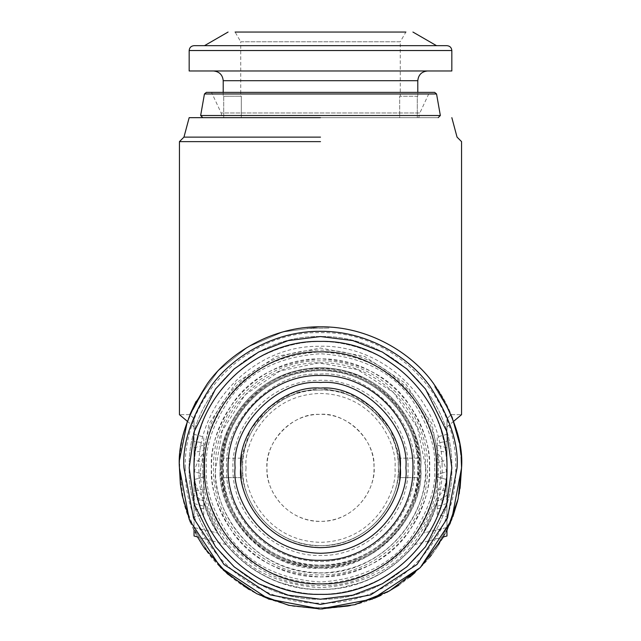<?xml version="1.0" encoding="UTF-8"?>
<svg xmlns="http://www.w3.org/2000/svg" width="641" height="641" viewBox="0 0 641 641"><rect width="100%" height="100%" fill="white"/><g stroke="black" fill="none" stroke-linecap="round" stroke-linejoin="round"><path stroke-width="0.48" stroke-dasharray="3.21 2.4" d="M246.08 467.89C243.083 489.66 265.414 541.292 320.5 542.31C375.586 541.292 397.917 489.66 394.92 467.89C397.917 446.12 375.586 394.479 320.5 393.462C265.414 394.479 243.083 446.12 246.08 467.89M429.558 467.89C431.008 486.84 423.741 508.65 407.748 533.32C388.807 559.785 359.721 574.328 320.5 576.94C281.279 574.328 252.193 559.785 233.252 533.32C217.259 508.65 209.992 486.84 211.442 467.89C209.992 448.932 217.259 427.122 233.252 402.452C252.193 375.987 281.279 361.444 320.5 358.832C359.721 361.444 388.807 375.987 407.748 402.452C423.741 427.122 431.008 448.932 429.558 467.89M254.974 592.805L266.52 598.213L292.977 606.242L320.5 608.95L348.023 606.242C365.891 602.732 382.845 595.713 398.87 585.177L420.248 567.63C431.898 556.356 441.745 541.909 449.798 524.29L452.867 516.654M254.749 592.693L248.812 589.375M223.26 570.081L205.529 549.625M226.137 544.586L197.476 536.91L183.711 502.336L179.44 467.89L181.443 491.575C184.632 509.916 191.042 526.83 200.681 542.342L203.189 546.228M194.031 426.914L187.348 421.305L189.856 414.671C182.981 431.505 179.504 449.245 179.44 467.89L179.44 467.81M179.48 464.244L179.696 459.293M194.031 530.371L194.031 527.511C194.031 538.777 194.031 538.777 194.031 527.511L194.031 418.629L189.856 414.671C176.035 414.671 176.035 414.671 189.856 414.671L194.031 418.629L194.031 495.293L203.574 501.286C210.512 525.82 224.51 546.613 245.575 563.671C256.007 571.884 267.738 578.262 280.766 582.821L300.373 587.813C310.324 589.343 312.399 589.287 320.5 589.496C328.689 589.279 330.596 589.359 340.732 587.797L360.354 582.773C373.527 578.126 385.257 571.724 395.553 563.567C416.57 546.509 430.528 525.748 437.426 501.286L446.969 495.293L446.969 418.629C446.969 429.598 446.969 429.598 446.969 418.629C446.969 429.598 446.969 429.598 446.969 418.629L446.969 530.371L443.524 536.91L414.863 544.586M452.001 416.842L451.144 414.671C430.512 362.229 376.523 326.229 320.5 326.822C376.523 326.229 430.512 362.229 451.144 414.671C464.965 414.671 464.965 414.671 451.144 414.671L446.969 418.629L451.144 414.671C458.003 431.433 461.472 449.173 461.56 467.89C463.443 443.372 454.044 415.152 433.348 383.246C411.706 352.959 368.383 326.261 320.5 326.822C272.617 326.261 229.294 352.959 207.652 383.246C186.956 415.152 177.557 443.372 179.44 467.89M460.062 488.402L458.107 498.922M449.934 523.977L437.787 546.26M437.763 546.292L431.489 554.954M429.574 557.341L420.256 567.63M420.175 567.71L414.927 572.685M409.639 577.221L398.87 585.177M386.803 592.396L380.986 595.329M374.408 598.245L348.111 606.218M194.031 527.511L217.82 533.032L194.031 527.511L194.031 495.293L203.574 501.286L217.82 533.032C228.549 548.223 228.549 548.223 217.82 533.032C228.549 548.223 228.549 548.223 217.82 533.032L203.574 501.286C214.527 548.223 266.159 590.802 320.5 589.496C374.825 590.698 425.985 548.824 437.426 501.286L423.18 533.032C412.451 548.223 412.451 548.223 423.18 533.032C412.451 548.223 412.451 548.223 423.18 533.032L437.426 501.286L446.969 495.293L446.969 527.511C446.969 538.777 446.969 538.777 446.969 527.511L423.18 533.032L446.969 527.511M194.031 486.791L194.031 491.399L203.758 488.795L203.758 462.546L194.031 459.942L194.031 486.791L194.031 464.549M194.031 479.604L194.031 434.342L203.758 436.946L203.758 452.578C197.981 459.934 194.744 467.281 194.031 474.62L194.031 452.378L194.031 479.604L203.758 476.992L194.031 479.604M203.758 452.578L203.758 450.535L194.031 452.378L194.031 447.771L203.758 445.166L203.758 476.992L203.758 443.099L194.031 441.256L194.031 474.62M203.758 498.754L203.758 500.805L194.031 498.962L194.031 503.57L203.758 506.174L203.758 474.348L194.031 471.736L194.031 516.999L203.758 514.386L203.758 474.348L194.031 471.736L194.031 510.084L203.758 508.241L203.758 498.754C197.981 491.407 194.744 484.059 194.031 476.72M194.031 418.629C194.031 429.598 194.031 429.598 194.031 418.629C194.031 429.598 194.031 429.598 194.031 418.629M320.5 326.822L282.809 331.95L247.883 346.949L218.244 370.714L196.026 401.514L218.244 370.714L247.883 346.949L282.809 331.95L320.5 326.822M203.774 547.102L202.82 545.667M446.969 479.604L446.969 434.342L437.242 436.946L437.242 452.578C443.019 459.934 446.256 467.281 446.969 474.62L446.969 452.378L446.969 479.604L437.242 476.992L446.969 479.604M437.242 452.578L437.242 450.535L446.969 452.378L446.969 447.771L437.242 445.166L437.242 476.992L437.242 443.099L446.969 441.256L446.969 474.62M446.969 486.791L446.969 491.399L437.242 488.795L437.242 462.546L446.969 459.942L446.969 486.791L446.969 464.549M437.242 498.754L437.242 500.805L446.969 498.962L446.969 503.57L437.242 506.174L437.242 474.348L446.969 471.736L446.969 516.999L437.242 514.386L437.242 474.348L446.969 471.736L446.969 510.084L437.242 508.241L437.242 498.754C443.019 491.407 446.256 484.059 446.969 476.72M347.879 606.266L322.744 608.934M457.65 500.901L459.012 494.604M459.044 494.443L459.188 493.674M461.143 456.961L460.967 454.934M459.805 445.663L459.252 442.458M190.177 521.87L191.627 525.251C199.063 541.308 208.037 554.689 218.557 565.386L220.752 567.63C235.399 581.948 251.496 592.484 269.044 599.231L289.492 605.497L318.489 608.934M203.758 466.392C203.758 461.472 203.758 461.472 203.758 466.392L203.758 484.949M320.5 141.629L179.44 141.629L320.5 141.629M185.273 467.89C183.414 395.625 248.243 330.796 320.5 332.663C392.757 330.796 457.586 395.625 455.727 467.89C457.586 540.147 392.757 604.976 320.5 603.109C248.243 604.976 183.414 540.147 185.273 467.89M437.242 466.392C437.242 461.472 437.242 461.472 437.242 466.392L437.242 484.949M320.5 137.118L183.951 137.118L320.5 137.118M320.5 117.664L189.167 117.664L320.5 117.664M220.296 467.89C216.265 497.2 246.336 566.724 320.5 568.086C394.664 566.724 424.735 497.2 420.704 467.89C424.735 438.58 394.664 369.048 320.5 367.686C246.336 369.048 216.265 438.58 220.296 467.89C215.817 517.463 270.927 572.573 320.5 568.086C370.073 572.573 425.183 517.463 420.704 467.89C424.735 438.58 394.664 369.048 320.5 367.686C246.336 369.048 216.265 438.58 220.296 467.89M451.833 467.89C453.644 397.708 390.681 334.746 320.5 336.549C250.319 334.746 187.356 397.708 189.167 467.89C187.356 538.063 250.319 601.034 320.5 599.223C390.681 601.034 453.644 538.063 451.833 467.89C453.644 538.063 390.681 601.034 320.5 599.223C250.319 601.034 187.356 538.063 189.167 467.89C187.356 397.708 250.319 334.746 320.5 336.549C390.681 334.746 453.644 397.708 451.833 467.89M202.788 117.664L438.212 117.664L202.788 117.664M202.788 467.89C201.162 404.984 257.602 348.552 320.5 350.17C383.398 348.552 439.838 404.984 438.212 467.89C439.838 530.788 383.398 587.22 320.5 585.602C257.602 587.22 201.162 530.788 202.788 467.89M440.351 115.524L200.649 115.524M419.711 466.063C420.111 413.028 371.668 366.332 318.681 368.671C265.638 368.279 218.95 416.714 221.289 469.709C220.889 522.752 269.332 569.44 322.319 567.101C375.362 567.493 422.05 519.058 419.711 466.063C422.05 519.058 375.362 567.493 322.319 567.101C269.332 569.44 220.889 522.752 221.289 469.709C218.95 416.714 265.638 368.279 318.681 368.671C371.668 366.332 420.111 413.028 419.711 466.063M200.649 467.89C199.047 488.722 207.035 512.688 224.614 539.794C245.431 568.888 277.393 584.864 320.5 587.741C363.607 584.864 395.569 568.888 416.386 539.794C433.965 512.688 441.953 488.722 440.351 467.89L431.938 423.773L405.248 383.142L364.617 356.452L320.5 348.031L276.383 356.452L235.752 383.142L209.062 423.773L200.649 467.89M206.362 92.368L434.638 92.368M446.897 463.347L446.945 465.566C444.477 417.844 422.731 381.732 381.715 357.221C339.153 335.491 296.999 336.269 255.262 359.537C215.168 385.537 194.768 422.427 194.055 470.206C196.523 517.928 218.269 554.048 259.285 578.559C301.847 600.28 344.001 599.503 385.738 576.235C425.832 550.234 446.232 513.345 446.945 465.566L446.977 467.786C445.631 513.729 425.848 549.497 387.629 575.081L383.831 577.373C343.352 599.175 302.488 599.92 261.232 579.624L257.345 577.477C218.22 553.311 197.14 518.297 194.103 472.425L194.023 467.986C195.369 422.042 215.152 386.275 253.371 360.691L257.169 358.399C297.648 336.597 338.512 335.852 379.768 356.156L383.655 358.303C422.78 382.461 443.86 417.483 446.897 463.347L446.977 467.786M429.462 92.368L211.538 92.368L429.462 92.368L419.855 112.968L221.145 112.968L222.243 117.664L418.757 117.664L419.855 112.968L221.145 112.968L211.538 92.368M379.768 356.156L383.655 358.303M328.985 328.056L306.887 328.456L328.985 328.056M445.84 405.32L434.438 386.379L445.84 405.32M387.629 575.081L383.831 577.373M437.354 545.154L448.059 525.812L437.354 545.154M261.232 579.624L257.345 577.477M312.015 607.716L334.113 607.315L312.015 607.716M194.103 472.425L194.023 467.986M195.16 530.452L206.562 549.393L195.16 530.452M253.371 360.691L257.169 358.399M203.646 390.617L192.941 409.968L203.646 390.617M429.462 467.89C430.96 526.109 378.719 578.35 320.5 576.844C262.281 578.35 210.04 526.109 211.538 467.89C210.04 409.663 262.281 357.43 320.5 358.928C378.719 357.43 430.96 409.663 429.462 467.89M418.757 117.664L222.243 117.664M222.243 467.89C218.293 439.141 247.771 370.963 320.5 369.625C393.229 370.963 422.707 439.141 418.757 467.89C422.707 496.631 393.229 564.809 320.5 566.147C247.771 564.809 218.293 496.631 222.243 467.89M417.788 96.254L399.68 96.254L399.68 117.664L417.299 117.664L223.701 117.664L417.299 117.664L399.68 117.664L399.68 96.254L417.299 96.254L417.299 117.664L417.299 96.254L417.788 96.254L417.788 92.368M442.09 465.654C442.57 400.657 383.206 343.432 318.265 346.3C253.267 345.82 196.05 405.176 198.91 470.117C198.43 535.123 257.794 592.34 322.735 589.472C387.733 589.952 444.95 530.596 442.09 465.654M399.487 456.721L390.585 429.782L372.814 407.66L348.424 393.157L320.5 388.109L292.576 393.157L268.186 407.66L250.415 429.782L241.513 456.721M241.32 458.155L223.701 458.155C227.483 409.839 272.048 369.536 320.5 370.602C368.952 369.536 413.517 409.839 417.299 458.155L399.68 458.155L417.299 458.155L417.788 467.89C421.698 439.43 392.508 371.932 320.5 370.602C248.492 371.932 219.302 439.43 223.212 467.89L223.701 458.155L241.32 458.155M241.32 477.617L223.701 477.617L223.212 467.89C219.302 496.342 248.492 563.848 320.5 565.17C392.508 563.848 421.698 496.342 417.788 467.89L417.299 477.617C413.517 525.932 368.952 566.235 320.5 565.17C272.048 566.235 227.483 525.932 223.701 477.617L241.32 477.617C245.263 516.526 281.399 548.488 320.5 547.662C359.601 548.488 395.737 516.526 399.68 477.617L417.299 477.617L399.68 477.617M400.272 96.254L399.68 96.254L400.272 96.254L400.272 41.777L240.728 41.777L240.728 96.254L241.32 96.254L241.32 117.664L241.32 96.254L223.701 96.254L240.728 96.254M223.701 117.664L223.701 96.254L223.212 96.254L223.701 96.254L223.701 117.664M223.212 92.368L223.212 96.254M240.728 41.777L400.272 41.777L405.889 32.05L235.111 32.05L240.728 41.777M427.515 70.967L213.485 70.967M235.111 32.05L405.889 32.05L235.111 32.05M189.167 70.967L451.833 70.967M436.513 45.671L204.487 45.671L436.513 45.671M398.317 466.456C401.859 489.163 379.504 543.584 321.926 545.699C264.316 545.699 239.974 492.136 242.683 469.316C238.5 430.88 280.51 387.3 319.074 390.073C357.51 385.89 401.09 427.892 398.317 466.456C401.859 489.163 379.504 543.584 321.926 545.699C264.316 545.699 239.974 492.136 242.683 469.316C238.5 430.88 280.51 387.3 319.074 390.073C357.51 385.89 401.09 427.892 398.317 466.456C400.152 508.017 363.527 546.012 321.926 545.699C280.365 547.534 242.378 510.917 242.683 469.316C240.848 427.755 277.473 389.76 319.074 390.073C360.635 388.238 398.622 424.855 398.317 466.456M446.969 45.671L194.031 45.671M414.166 466.167C418.437 493.498 391.523 559.008 322.223 561.556C252.866 561.548 223.565 497.071 226.834 469.605C221.794 423.34 272.361 370.883 318.777 374.216C365.05 369.176 417.507 419.743 414.166 466.167C418.437 493.498 391.523 559.008 322.223 561.556C252.866 561.548 223.565 497.071 226.834 469.605C221.794 423.34 272.361 370.883 318.777 374.216C365.05 369.176 417.507 419.743 414.166 466.167M373.999 466.904C374.208 438.308 348.087 413.125 319.514 414.39C290.918 414.174 265.743 440.295 267.001 468.867C266.792 497.472 292.913 522.647 321.486 521.381C350.082 521.598 375.257 495.477 373.999 466.904C375.906 440.391 345.94 411.514 319.514 414.39C293.009 412.483 264.124 442.442 267.001 468.867C265.142 484.556 281.872 521.381 321.486 521.381C361.067 519.931 376.435 482.513 373.999 466.904M425.568 467.89C427.018 411.746 376.644 361.372 320.5 362.822C264.356 361.372 213.982 411.746 215.432 467.89C213.982 524.034 264.356 574.4 320.5 572.958C376.644 574.4 427.018 524.034 425.568 467.89M436.553 93.971L204.447 93.971M204.447 467.89C202.901 488.057 210.633 511.27 227.659 537.519C247.811 565.683 278.755 581.155 320.5 583.943C362.245 581.155 393.189 565.683 413.341 537.519C430.367 511.27 438.099 488.057 436.553 467.89C438.099 447.714 430.367 424.502 413.341 398.253C393.189 370.089 362.245 354.617 320.5 351.837C278.755 354.617 247.811 370.089 227.659 398.253C210.633 424.502 202.901 447.714 204.447 467.89M434.638 467.89C436.16 487.729 428.549 510.548 411.81 536.365C391.988 564.072 361.556 579.288 320.5 582.02C279.444 579.288 249.012 564.072 229.19 536.365C212.451 510.548 204.84 487.729 206.362 467.89C204.84 448.051 212.451 425.223 229.19 399.407C249.012 371.708 279.444 356.484 320.5 353.752C361.556 356.484 391.988 371.708 411.81 399.407C428.549 425.223 436.16 448.051 434.638 467.89M221.145 467.89C216.706 418.733 271.343 364.096 320.5 368.535C369.657 364.096 424.294 418.733 419.855 467.89C423.845 496.951 394.039 565.883 320.5 567.237C246.961 565.883 217.155 496.951 221.145 467.89M417.788 80.694L223.212 80.694M215.52 469.813C211.867 500.597 244.702 572.862 322.431 572.87C400.104 570.009 430.263 496.591 425.48 465.959L417.403 427.451L393.374 392.292L357.349 369.569L318.569 362.902L280.069 370.987L244.902 395.016L222.179 431.032L215.52 469.813M418.605 466.087C420.921 518.481 374.745 566.38 322.303 565.987C269.901 568.303 222.01 522.135 222.395 469.685C220.079 417.291 266.255 369.392 318.697 369.785C371.099 367.469 418.99 413.637 418.605 466.087M427.515 467.89C428.989 410.705 377.685 359.401 320.5 360.875C263.315 359.401 212.011 410.705 213.485 467.89C212.011 525.067 263.315 576.371 320.5 574.897C377.685 576.371 428.989 525.067 427.515 467.89M408.045 466.279C408.389 419.478 365.65 378.278 318.889 380.345C272.096 380.001 230.896 422.74 232.955 469.492C232.611 516.293 275.35 557.494 322.111 555.427C368.904 555.779 410.104 513.032 408.045 466.279M451.833 50.535L189.167 50.535M453.652 421.305L446.969 426.914"/><path stroke-width="0.96" d="M248.812 589.375L223.26 570.081M205.529 549.625L203.213 546.26M459.188 493.674L461.56 467.89C463.443 443.372 454.044 415.152 433.348 383.246C411.706 352.959 368.383 326.261 320.5 326.822C272.617 326.261 229.294 352.959 207.652 383.246C186.956 415.152 177.557 443.372 179.44 467.89L179.48 464.244M179.696 459.293L187.348 421.305L179.44 414.671L179.44 141.629L183.951 137.118L189.167 117.664M180.345 483.867L179.44 467.89L189.343 519.811L220.752 567.63L268.579 599.047L320.5 608.95L372.421 599.047L420.248 567.63L451.657 519.811L461.56 467.89L460.062 488.402M458.107 498.922L449.934 523.977M431.489 554.954L429.574 557.341M414.927 572.685L409.639 577.221M398.87 585.177L386.803 592.396M380.986 595.329L374.408 598.245M202.82 545.667L197.476 536.91L194.031 535.988L194.031 530.371M196.026 401.514L189.856 414.671C176.035 414.671 176.035 414.671 189.856 414.671L196.026 401.514M461.143 456.961L461.56 467.89L458.107 498.93L446.969 530.371L446.969 535.988L443.524 536.91L420.224 567.654L389.464 590.938L354.914 604.687L320.5 608.95L288.819 605.344L256.777 593.734L227.419 573.879L203.774 547.102M322.744 608.934L318.489 608.934M452.867 516.654L457.65 500.901M460.967 454.934L459.805 445.663M459.252 442.458L452.001 416.842M180.377 484.115L182.148 495.405L190.273 522.103M320.5 141.629L179.44 141.629L320.5 141.629M451.144 414.671C464.965 414.671 464.965 414.671 451.144 414.671M320.5 137.118L183.951 137.118L320.5 137.118M457.049 467.89C458.868 444.149 449.766 416.842 429.742 385.954C408.782 356.636 366.852 330.796 320.5 331.341C274.148 330.796 232.218 356.636 211.258 385.954C191.234 416.842 182.132 444.149 183.951 467.89L193.542 518.152L223.949 564.441L270.238 594.848L320.5 604.431L370.762 594.848L417.051 564.441L447.458 518.152L457.049 467.89M320.5 117.664L189.167 117.664L320.5 117.664M202.788 117.664L200.649 115.524L440.351 115.524L438.212 117.664M200.649 115.524L204.447 93.971L436.553 93.971L440.351 115.524M436.553 93.971L434.638 92.368L206.362 92.368L204.447 93.971M399.68 477.617L400.272 467.89C403.838 428.42 359.97 384.544 320.5 388.109C281.03 384.544 237.162 428.42 240.728 467.89C237.523 491.222 261.456 546.573 320.5 547.662C379.544 546.573 403.477 491.222 400.272 467.89L399.487 456.721M241.513 456.721L240.728 467.89L241.32 477.617M417.788 92.368L417.788 80.694C418.405 74.829 421.65 71.584 427.515 70.967L213.485 70.967C219.35 71.584 222.595 74.829 223.212 80.694L223.212 92.368M405.889 467.89C409.711 425.64 362.75 378.679 320.5 382.493C278.25 378.679 231.289 425.64 235.111 467.89C231.681 492.865 257.297 552.109 320.5 553.279C383.703 552.109 409.319 492.865 405.889 467.89M235.111 32.05L405.889 32.05M451.833 70.967L189.167 70.967L189.167 50.535L451.833 50.535L451.833 70.967M412.924 467.89C414.19 418.501 369.889 374.192 320.5 375.466C271.111 374.192 226.81 418.501 228.076 467.89C226.81 517.271 271.111 561.58 320.5 560.306C369.889 561.58 414.19 517.271 412.924 467.89M412.924 32.05L436.513 45.671M204.487 45.671L228.076 32.05M436.513 467.89C438.107 529.875 382.493 585.497 320.5 583.895C258.507 585.497 202.893 529.875 204.487 467.89C202.893 405.897 258.507 350.274 320.5 351.877C382.493 350.274 438.107 405.897 436.513 467.89M189.167 467.89L194.415 504.659L215.432 546.685L234.141 566.836L258.692 583.767L288.17 595.177L320.5 599.223L352.83 595.177L382.308 583.767L406.859 566.836L425.568 546.685L446.585 504.659L451.833 467.89L446.585 431.113L425.568 389.087L406.859 368.936L382.308 352.005L352.83 340.595L320.5 336.549L288.17 340.595L258.692 352.005L234.141 368.936L215.432 389.087L194.415 431.113L189.167 467.89M189.167 50.535C189.472 47.602 191.098 45.976 194.031 45.671L446.969 45.671C449.902 45.976 451.528 47.602 451.833 50.535M223.212 80.694L417.788 80.694M446.969 467.89C448.716 400.305 388.077 339.674 320.5 341.413C252.923 339.674 192.284 400.305 194.031 467.89C192.284 535.467 252.923 596.098 320.5 594.359C388.077 596.098 448.716 535.467 446.969 467.89M451.833 117.664L457.049 137.118L461.56 141.629L461.56 414.671L453.652 421.305"/></g></svg>

